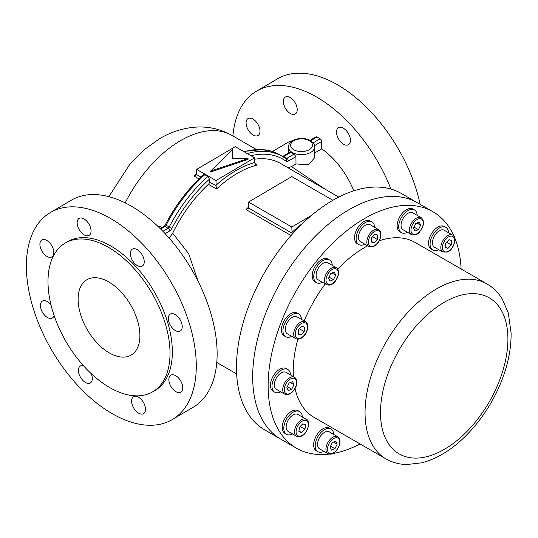 <?xml version="1.0" encoding="UTF-8"?>
<svg xmlns="http://www.w3.org/2000/svg" width="538" height="538" viewBox="0 0 538 538"><rect width="100%" height="100%" fill="white"/><g stroke="black" fill="none" stroke-linecap="round" stroke-linejoin="round"><path stroke-width="0.81" d="M329.068 454.106A136.517 78.817 -60 0 1 296.404 448.174A136.517 78.817 -60 0 1 280.594 323.701A136.517 78.817 -60 0 1 432.922 211.723A136.517 78.817 -60 0 1 461.086 268.966M265.147 314.784A136.517 78.817 -60 0 1 417.475 202.806A136.517 78.817 120 0 0 348.268 210.116A136.517 78.817 120 0 0 259.854 330.473A136.517 78.817 120 0 0 280.964 439.257A136.517 78.817 -60 0 1 265.147 314.784M295.032 388.557A101.023 58.326 120 0 0 314.152 417.434L385.975 458.901A101.023 58.326 -60 0 1 374.273 366.788A101.023 58.326 -60 0 1 486.991 283.923L415.175 242.456A101.023 58.326 120 0 0 379.229 240.789M367.622 245.826A101.023 58.326 120 0 0 337.729 269.101M325.261 283.896A101.023 58.326 120 0 0 304.185 320.964M297.891 339.196A101.023 58.326 120 0 0 293.385 376.553M360.063 443.937A136.517 78.817 -60 0 1 332.76 453.568M108.71 281.919A43.686 24.97 -120.5 0 0 86.847 279.767A43.686 24.97 -120.5 0 0 80.619 314.616A43.686 24.97 -120.5 0 0 109.315 352.901A43.686 24.97 -120.5 0 0 131.171 355.06A43.686 24.97 -120.5 0 0 137.405 320.211A43.686 24.97 -120.5 0 0 108.71 281.919M109.611 387.508A86.275 49.321 -120.5 0 0 152.779 391.765A86.275 49.321 -120.5 0 0 165.085 322.941A86.275 49.321 -120.5 0 0 108.414 247.319A86.275 49.321 -120.5 0 0 65.239 243.062A86.275 49.321 -120.5 0 0 52.932 311.885A86.275 49.321 -120.5 0 0 109.611 387.508M152.779 391.765L155.099 390.4A86.275 49.321 -120.5 0 0 167.405 321.576A86.275 49.321 -120.5 0 0 110.727 245.953A86.275 49.321 -120.5 0 0 67.559 241.696L65.239 243.062M91.231 373.661A9.832 5.622 59.5 0 1 90.35 382.942A9.832 5.622 59.5 0 1 85.428 382.457A9.832 5.622 59.5 0 1 78.972 373.843A9.832 5.622 59.5 0 1 80.377 366.001A9.832 5.622 59.5 0 1 83.457 365.705M84.17 234.898A9.832 5.622 59.5 0 1 77.714 226.283A9.832 5.622 59.5 0 1 79.113 218.441A9.832 5.622 59.5 0 1 84.029 218.926A9.832 5.622 59.5 0 1 90.485 227.547A9.832 5.622 59.5 0 1 89.086 235.382A9.832 5.622 59.5 0 1 84.17 234.898M175.348 330.547A9.832 5.622 59.5 0 1 168.892 321.932A9.832 5.622 59.5 0 1 170.29 314.091A9.832 5.622 59.5 0 1 175.213 314.575A9.832 5.622 59.5 0 1 181.669 323.19A9.832 5.622 59.5 0 1 180.264 331.031A9.832 5.622 59.5 0 1 175.348 330.547M175.872 391.664A9.832 5.622 59.5 0 1 169.416 383.049A9.832 5.622 59.5 0 1 170.815 375.208A9.832 5.622 59.5 0 1 175.731 375.692A9.832 5.622 59.5 0 1 182.187 384.307A9.832 5.622 59.5 0 1 180.788 392.148A9.832 5.622 59.5 0 1 175.872 391.664M112.166 413.648A120.135 68.676 -120.5 0 0 172.274 419.573A120.135 68.676 -120.5 0 0 189.41 323.741A120.135 68.676 -120.5 0 0 110.492 218.448A120.135 68.676 -120.5 0 0 50.384 212.523A120.135 68.676 -120.5 0 0 33.248 308.355A120.135 68.676 -120.5 0 0 112.166 413.648M46.92 256.404A9.832 5.622 59.5 0 1 40.464 247.789A9.832 5.622 59.5 0 1 41.87 239.948A9.832 5.622 59.5 0 1 46.786 240.432A9.832 5.622 59.5 0 1 53.242 249.047A9.832 5.622 59.5 0 1 51.843 256.888A9.832 5.622 59.5 0 1 46.92 256.404M137.365 265.611A9.832 5.622 59.5 0 1 130.909 256.996A9.832 5.622 59.5 0 1 132.308 249.155A9.832 5.622 59.5 0 1 137.224 249.639A9.832 5.622 59.5 0 1 143.68 258.253A9.832 5.622 59.5 0 1 142.281 266.095A9.832 5.622 59.5 0 1 137.365 265.611M54.103 315.497A9.832 5.622 59.5 0 1 52.368 318.005A9.832 5.622 59.5 0 1 47.445 317.521A9.832 5.622 59.5 0 1 40.989 308.906A9.832 5.622 59.5 0 1 42.394 301.065A9.832 5.622 59.5 0 1 47.31 301.549A9.832 5.622 59.5 0 1 51.009 304.898M138.622 413.164A9.832 5.622 59.5 0 1 132.166 404.549A9.832 5.622 59.5 0 1 133.572 396.708A9.832 5.622 59.5 0 1 138.488 397.199A9.832 5.622 59.5 0 1 144.944 405.813A9.832 5.622 59.5 0 1 143.545 413.655A9.832 5.622 59.5 0 1 138.622 413.164M172.274 419.573L193.122 407.3A120.135 68.676 -120.5 0 0 210.257 311.468A120.135 68.676 -120.5 0 0 131.339 206.168A120.135 68.676 -120.5 0 0 71.231 200.25L50.384 212.523M208.381 184.332A2.186 1.264 120 0 0 209.47 181.979L216.094 185.805L216.491 189.02L208.381 184.332A102.112 58.958 120 0 0 172.685 233.183L188.677 253.667L197.984 281.092M292.141 234.265L291.798 227.002L311.536 215.382M432.922 211.723L401.261 193.438A136.517 78.817 120 0 0 332.054 200.755A136.517 78.817 120 0 0 243.64 321.112A136.517 78.817 120 0 0 264.743 429.889L296.404 448.174M338.752 197.076L280.527 163.465A102.112 58.958 120 0 0 254.615 159.221M287.931 167.735L291.495 166.625L295.994 163.976L308.651 164.722L314.757 157.533L314.663 146.887A13.107 7.64 179.5 0 1 306.606 154.023A13.107 7.64 179.5 0 1 292.289 152.456A13.107 7.64 179.5 0 1 288.455 147.116L288.502 153.027M291.495 166.625L325.941 189.679M353.802 190.808A60.068 34.338 -120.5 0 0 321.724 148.831L314.717 152.96M290.883 152.375L283.734 156.585A2.186 1.251 -120.5 0 0 282.645 156.477L290.043 152.119L290.883 152.375A13.107 7.64 -0.5 0 0 292.295 153.343A13.107 7.64 -0.5 0 0 293.97 154.157L295.934 156.592L295.994 163.976M169.181 238.132L172.685 233.183M204.796 174.675A109.214 63.054 120 0 0 166.114 225.214L165.354 224.689C175.65 204.991 188.408 188.313 203.606 174.655L204.796 174.675L207.89 176.457L209.45 179.181L209.47 181.979M157.378 225.866L162.227 227.366M292.766 140.64A60.068 34.338 -120.5 0 0 287.036 142.906L272.45 151.494M313.143 142.873L320.103 138.777A2.186 1.251 59.5 0 1 321.663 141.44L321.724 148.831M320.103 138.777L317.01 136.995L310.661 140.734M290.211 97.553A9.832 5.622 59.5 0 1 296.667 106.168A9.832 5.622 59.5 0 1 295.268 114.009A9.832 5.622 59.5 0 1 290.345 113.525A9.832 5.622 59.5 0 1 283.889 104.903A9.832 5.622 59.5 0 1 285.295 97.069A9.832 5.622 59.5 0 1 290.211 97.553M343.405 128.259A9.832 5.622 59.5 0 1 349.861 136.881A9.832 5.622 59.5 0 1 348.463 144.715A9.832 5.622 59.5 0 1 343.54 144.231A9.832 5.622 59.5 0 1 337.084 135.616A9.832 5.622 59.5 0 1 338.489 127.775A9.832 5.622 59.5 0 1 343.405 128.259M252.968 119.053A9.832 5.622 59.5 0 1 259.424 127.667A9.832 5.622 59.5 0 1 258.025 135.509A9.832 5.622 59.5 0 1 253.102 135.025A9.832 5.622 59.5 0 1 246.646 126.41A9.832 5.622 59.5 0 1 248.052 118.568A9.832 5.622 59.5 0 1 252.968 119.053M310.009 140.364L315.92 136.887A2.186 1.251 59.5 0 1 317.01 136.995M390.938 189.06A120.135 68.676 -120.5 0 0 316.674 97.069A120.135 68.676 -120.5 0 0 256.565 91.144A120.135 68.676 -120.5 0 0 232.914 135.973M256.565 91.144L277.413 78.871A120.135 68.676 59.5 0 1 337.521 84.796A120.135 68.676 59.5 0 1 420.165 204.353M254.602 157.809L235.294 146.666L196.686 169.389L215.994 180.539L254.602 157.809L254.709 163.075L255.886 164.473L257.312 164.984A102.112 58.958 120 0 0 236.875 173.613A102.112 58.958 120 0 0 216.491 189.02M232.591 158.623L232.584 149.618L210.58 171.124L210.587 172.012L248.038 159.423L248.031 158.535L232.584 158.623L232.584 149.618M216.094 185.805L215.994 180.539M199.013 178.925L194.09 176.087L196.673 174.588L196.686 169.389M210.58 171.124L248.031 158.535M332.854 200.284L291.791 176.578L248.549 202.039L291.798 227.002M248.549 202.039L248.529 208.058L291.919 233.109M291.038 235.509L246.014 209.517L248.529 208.058L248.173 208.589M337.723 436.742L329.35 431.9A9.771 5.642 120 0 0 321.912 434.415A9.771 5.642 120 0 0 319.572 448.833L327.951 453.668A9.771 5.642 -60 0 1 330.292 439.257A9.771 5.642 -60 0 1 337.723 436.742C341.28 440.111 340.668 444.946 335.887 451.248C332.995 454.045 330.352 454.852 327.951 453.668M332.296 442.579L330.083 447.085L331.395 450.158L334.925 448.719L337.138 444.213L335.826 441.14L332.296 442.579M333.479 442.101L337.138 444.213M330.527 446.184L334.925 448.719M306.33 419.317L297.951 414.482A9.771 5.642 120 0 0 294.071 414.468A9.771 5.642 120 0 0 286.889 422.922A9.771 5.642 120 0 0 288.173 431.409L296.552 436.251A9.771 5.642 -60 0 1 295.268 427.764A9.771 5.642 -60 0 1 302.45 419.304A9.771 5.642 -60 0 1 306.33 419.317C310.998 420.46 308.025 434.052 300.957 436.325L296.552 436.251M302.733 423.857L299.417 427.286L298.899 431.658L301.69 432.606L305.012 429.169L305.53 424.798L302.733 423.857M300.251 426.426L305.012 429.169M298.973 431.032L301.69 432.606M294.528 377.219L286.149 372.377A9.771 5.642 120 0 0 285.557 372.108A9.771 5.642 120 0 0 276.102 378.517A9.771 5.642 120 0 0 276.377 389.31L284.757 394.146A9.771 5.642 -60 0 1 284.481 383.352A9.771 5.642 -60 0 1 293.936 376.95A9.771 5.642 -60 0 1 294.528 377.219C301.462 382.336 291.784 396.829 285.483 394.475L284.757 394.146A9.771 5.642 -60 0 0 285.348 394.415M292.632 381.617L289.101 383.056L286.889 387.562L288.2 390.635L291.731 389.196L293.943 384.69L292.632 381.617M290.285 382.579L293.943 384.69M287.332 386.661L291.731 389.196M285.799 331.993A9.771 5.642 120 0 0 287.339 333.809L295.718 338.644A9.771 5.642 -60 0 1 294.178 336.828A9.771 5.642 -60 0 1 296.808 325.698A9.771 5.642 -60 0 1 305.497 321.717L297.117 316.875A9.771 5.642 120 0 0 288.435 320.863A9.771 5.642 120 0 0 285.799 331.993M304.696 327.198L301.899 326.25L298.583 329.68L298.065 334.058L300.856 334.999L304.172 331.569L304.696 327.198M299.417 328.819L304.172 331.569M298.139 333.432L300.856 334.999M316.176 274.098A9.771 5.642 120 0 0 318.126 279.78L326.505 284.615A9.771 5.642 -60 0 1 324.555 278.933A9.771 5.642 -60 0 1 329.222 269.827A9.771 5.642 -60 0 1 336.277 267.689L327.898 262.847A9.771 5.642 120 0 0 320.843 264.992A9.771 5.642 120 0 0 316.176 274.098M335.692 275.16L334.38 272.094L330.85 273.526L328.637 278.032L329.949 281.105L333.479 279.666L335.692 275.16L332.027 273.048M329.081 277.131L333.479 279.666M359.956 231.407A9.771 5.642 120 0 0 360.487 241.703L368.866 246.538A9.771 5.642 -60 0 1 368.335 236.243A9.771 5.642 -60 0 1 378.638 229.605L370.258 224.77A9.771 5.642 120 0 0 359.956 231.407M377.32 239.464L377.837 235.086L375.047 234.144L371.731 237.574L371.207 241.952L374.004 242.894L377.32 239.464L372.558 236.713M371.281 241.32L374.004 242.894M405.41 215.361A9.771 5.642 120 0 0 403.07 229.773L411.449 234.608A9.771 5.642 -60 0 1 413.789 220.197A9.771 5.642 -60 0 1 421.22 217.682L412.841 212.846A9.771 5.642 120 0 0 405.41 215.361M418.423 229.665L420.635 225.153L419.324 222.086L415.793 223.519L413.581 228.031L414.892 231.098L418.423 229.665L414.025 227.123M416.97 223.041L420.635 225.153M440.36 230.251A9.771 5.642 120 0 0 433.177 238.711A9.771 5.642 120 0 0 434.469 247.198L442.848 252.033A9.771 5.642 -60 0 1 441.557 243.546A9.771 5.642 -60 0 1 448.739 235.093A9.771 5.642 -60 0 1 452.619 235.099L444.24 230.264A9.771 5.642 120 0 0 440.36 230.251M447.986 248.388L451.301 244.958L451.819 240.58L449.022 239.639L445.706 243.068L445.188 247.446L447.986 248.388L445.262 246.814M446.54 242.208L451.301 244.958M333.715 434.422A13.107 7.566 120 0 0 331.011 429.015A13.107 7.566 120 0 0 320.91 432.525A13.107 7.566 120 0 0 315.194 445.72A13.107 7.566 120 0 0 317.904 451.718A13.107 7.566 120 0 0 323.937 451.355M331.011 429.015L329.464 428.127A13.107 7.566 120 0 0 319.37 431.637A13.107 7.566 120 0 0 313.647 444.825A13.107 7.566 120 0 0 316.364 450.824L317.904 451.718M302.316 416.997A13.107 7.566 120 0 0 299.612 411.597A13.107 7.566 120 0 0 285.039 422.229A13.107 7.566 120 0 0 286.512 434.294A13.107 7.566 120 0 0 292.537 433.931M299.612 411.597L298.072 410.702A13.107 7.566 120 0 0 283.492 421.335A13.107 7.566 120 0 0 284.965 433.406L286.512 434.294M290.52 374.899A13.107 7.566 120 0 0 287.817 369.492A13.107 7.566 120 0 0 276.633 374.253A13.107 7.566 120 0 0 274.71 392.195A13.107 7.566 120 0 0 280.742 391.832M287.817 369.492L286.27 368.604A13.107 7.566 120 0 0 275.086 373.359A13.107 7.566 120 0 0 273.169 391.301L274.71 392.195M301.482 319.397A13.107 7.566 120 0 0 298.778 313.99A13.107 7.566 120 0 0 292.228 314.643A13.107 7.566 120 0 0 283.667 326.189A13.107 7.566 120 0 0 285.671 336.694A13.107 7.566 120 0 0 291.704 336.331M298.778 313.99L297.238 313.103A13.107 7.566 120 0 0 290.681 313.748A13.107 7.566 120 0 0 282.12 325.302A13.107 7.566 120 0 0 284.131 335.799L285.671 336.694M332.262 265.368A13.107 7.566 120 0 0 329.565 259.968A13.107 7.566 120 0 0 327.649 259.37A13.107 7.566 120 0 0 315.658 269.047A13.107 7.566 120 0 0 316.458 282.665A13.107 7.566 120 0 0 318.382 283.257A13.107 7.566 120 0 0 322.491 282.302M329.565 259.968L328.019 259.074A13.107 7.566 120 0 0 326.102 258.482A13.107 7.566 120 0 0 314.118 268.153A13.107 7.566 120 0 0 314.918 281.771L316.458 282.665M374.623 227.292A13.107 7.566 120 0 0 373.399 223.25A13.107 7.566 120 0 0 371.926 221.885A13.107 7.566 120 0 0 359.734 228.004A13.107 7.566 120 0 0 357.346 243.216A13.107 7.566 120 0 0 358.819 244.588A13.107 7.566 120 0 0 364.851 244.218M371.926 221.885L370.379 220.997A13.107 7.566 120 0 0 358.187 227.11A13.107 7.566 120 0 0 355.8 242.329A13.107 7.566 120 0 0 357.272 243.694L358.819 244.588M417.206 215.361A13.107 7.566 120 0 0 414.509 209.961A13.107 7.566 120 0 0 404.408 213.472A13.107 7.566 120 0 0 398.692 226.659A13.107 7.566 120 0 0 401.402 232.658A13.107 7.566 120 0 0 407.434 232.295M414.509 209.961L412.962 209.067A13.107 7.566 120 0 0 402.868 212.577A13.107 7.566 120 0 0 397.145 225.765A13.107 7.566 120 0 0 399.862 231.764L401.402 232.658M448.605 232.786A13.107 7.566 120 0 0 445.908 227.379A13.107 7.566 120 0 0 431.328 238.011A13.107 7.566 120 0 0 432.801 250.083A13.107 7.566 120 0 0 438.833 249.713M445.908 227.379L444.361 226.491A13.107 7.566 120 0 0 429.781 237.124A13.107 7.566 120 0 0 431.254 249.188L432.801 250.083M499.688 379.989A90.102 52.018 120 0 0 475.518 293.721A90.102 52.018 120 0 0 388.718 371.751A90.102 52.018 120 0 0 412.895 458.013A90.102 52.018 120 0 0 499.688 379.989M246.014 209.517A102.112 58.958 -60 0 1 248.596 207.069M291.845 232.503A104.298 60.216 -60 0 1 302.961 223.082M254.931 163.606L257.312 164.984M293.822 149.772A10.921 6.369 -0.5 0 0 309.263 149.685A10.921 6.369 -0.5 0 0 309.263 140.68A10.921 6.369 -0.5 0 0 293.822 140.768A10.921 6.369 -0.5 0 0 293.822 149.772M209.45 179.181A107.028 61.796 120 0 0 171.925 228.368L169.208 226.996A109.214 63.054 -60 0 1 207.89 176.457M162.906 231.32L168.044 228.294A2.186 1.251 59.5 0 1 169.605 230.957A4.371 2.522 120 0 0 171.925 228.368M169.605 230.957L165.092 233.613M108.844 196.659L130.404 163.384L144.13 149.739L159.396 138.824C169.705 132.664 180.66 128.864 192.261 127.439C206.296 125.831 219.517 128.488 231.925 135.401A102.112 58.958 120 0 0 180.156 140.869A102.112 58.958 120 0 0 125.199 202.88M194.09 176.087A102.112 58.958 -60 0 1 196.72 173.7M160.183 228.569L163.861 226.404A2.186 1.251 59.5 0 1 164.958 226.511A2.186 1.264 -60 0 0 166.114 225.214L169.208 226.996A2.186 1.264 120 0 1 168.044 228.294L164.958 226.511L160.654 229.04M321.663 141.44L314.522 145.65M295.934 156.592L288.388 161.03A2.186 1.251 -120.5 0 0 286.828 158.367L293.97 154.157M247.191 153.532A109.214 63.054 -60 0 1 282.537 156.423A109.214 63.054 -60 0 1 285.658 158.441A2.186 1.782 125.8 0 1 285.779 158.522A2.186 1.782 125.8 0 1 286.048 161.185A4.371 2.522 120 0 0 288.388 161.03M286.048 161.185A107.028 61.796 120 0 0 250.95 155.697M283.163 156.793A2.186 1.264 -60 0 0 283.734 156.585L286.828 158.367A2.186 1.264 120 0 1 285.745 158.495M243.606 151.46L262.779 149.51L279.444 154.641A109.214 63.054 120 0 0 244.104 151.743M196.673 174.588L200.963 177.069M216.034 185.267A104.298 60.216 -60 0 1 254.642 162.537M335.873 450.938A8.682 5.01 120 0 0 339.317 439.741A8.682 5.01 120 0 0 331.347 440.366A8.682 5.01 120 0 0 327.904 451.557A8.682 5.01 120 0 0 335.873 450.938M301.32 435.76A8.682 5.01 120 0 0 308.287 425.753A8.682 5.01 120 0 0 303.109 420.696A8.682 5.01 120 0 0 296.142 430.703A8.682 5.01 120 0 0 301.32 435.76M286.606 393.883A8.682 5.01 120 0 0 295.228 387.75A8.682 5.01 120 0 0 294.225 378.369A8.682 5.01 120 0 0 285.604 384.502A8.682 5.01 120 0 0 286.606 393.883M295.671 336.532A8.682 5.01 120 0 0 303.64 335.914A8.682 5.01 120 0 0 307.084 324.723A8.682 5.01 120 0 0 299.115 325.342A8.682 5.01 120 0 0 295.671 336.532M326.089 279.067A8.682 5.01 120 0 0 331.267 284.131A8.682 5.01 120 0 0 338.241 274.124A8.682 5.01 120 0 0 333.062 269.067A8.682 5.01 120 0 0 326.089 279.067M369.714 236.895A8.682 5.01 120 0 0 370.709 246.276A8.682 5.01 120 0 0 379.337 240.143A8.682 5.01 120 0 0 378.335 230.762A8.682 5.01 120 0 0 369.714 236.895M414.845 221.306A8.682 5.01 120 0 0 411.402 232.497A8.682 5.01 120 0 0 419.371 231.878A8.682 5.01 120 0 0 422.814 220.688A8.682 5.01 120 0 0 414.845 221.306M449.398 236.485A8.682 5.01 120 0 0 442.431 246.485A8.682 5.01 120 0 0 447.609 251.542A8.682 5.01 120 0 0 454.576 241.542A8.682 5.01 120 0 0 449.398 236.485M486.991 283.923C493.259 287.588 498.343 292.625 502.257 299.027L508.282 312.975L511.1 332.988C511.275 347.824 508.296 363.298 502.176 379.418C493.279 402.276 480.367 421.859 463.433 438.174C450.118 450.79 436.231 459.001 421.779 462.808L406.688 464.563C399.183 464.375 392.276 462.492 385.975 458.901M216.774 362.471L236.639 373.944M314.663 146.887C314.791 144.655 313.358 142.55 310.372 140.566C302.941 136.08 288.449 138.979 288.455 147.116M231.925 135.401L256.169 149.396M279.444 154.641L285.779 158.522M163.861 226.404L165.354 224.689M295.718 338.644C303.008 341.657 309.693 329.411 307.319 323.842L305.497 321.717M326.505 284.615C332.477 287.043 337.568 279.666 338.55 273.808C338.469 270.022 337.716 267.985 336.277 267.689M368.866 246.538C373.547 247.547 377.111 245.429 379.546 240.177C381.711 235.294 381.408 231.77 378.638 229.605M411.449 234.608C414.63 235.604 417.273 234.797 419.384 232.187C424.159 225.886 424.778 221.051 421.22 217.682M442.848 252.033L447.246 252.107C454.321 249.834 457.287 236.243 452.619 235.099"/></g></svg>
